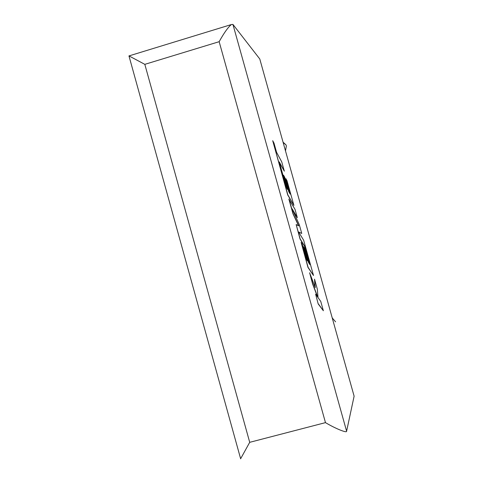 <?xml version="1.0" encoding="UTF-8"?>
<svg xmlns="http://www.w3.org/2000/svg" width="483" height="483" viewBox="0 0 483 483"><rect width="100%" height="100%" fill="white"/><g stroke="black" fill="none" stroke-linecap="round" stroke-linejoin="round"><path stroke-width="0.72" d="M285.501 150.901L286.377 145.92L285.936 144.797L283.05 142.159M332.244 317.995L335.6 321.823M354.117 396.163L259.782 58.986L232.927 24.404L346.607 431.204L354.117 396.163M240.83 458.385L249.711 442.325L325.476 422.631C335.576 428.663 347.138 433.323 346.607 431.204M325.476 422.631L219.161 41.689C224.003 32.941 228.067 27.229 231.345 24.561L232.927 24.404M240.661 458.832L128.955 55.889L144.822 64.348L249.711 442.325M314.53 279.156L315.236 287.639L309.627 272.744L312.749 283.913L317.85 297.311L315.622 294.195L318.182 303.904L323.362 310.75L320.754 301.41L318.013 297.57L317.325 289.142L314.53 279.156L315.049 287.137M318.327 303.861L323.362 310.75M309.627 272.744L312.604 283.956L317.506 296.84M315.622 294.195L318.182 303.904M289.009 199.008L293.157 213.848L298.766 225.875L296.151 224.541L300.185 238.97L304.773 246.324L309.887 264.612L308.552 262.571L304.562 248.292L303.529 246.656L307.544 261.025L306.506 259.419L302.219 244.072L301.126 242.351L308.13 267.401L313.509 275.497L303.632 240.178L298.572 231.949L301.748 233.44L299.303 224.71L292.058 208.704L297.335 217.664L295.004 209.344L288.864 199.044L293.018 213.891L298.554 225.772M296.151 224.541L300.04 239.013L304.634 246.366L309.621 264.201M303.529 246.656L307.273 260.603M301.126 242.351L307.985 267.437L313.509 275.497M298.663 232.1L301.748 233.44M292.62 209.936L297.335 217.664M284.336 171.181L281.734 161.877L276.566 152.296L274 143.113L272.702 140.686L287.868 194.927L293.906 205.408L286.999 180.702L285.845 178.632L290.174 194.118L288.677 191.485L284.698 177.255L283.539 175.178L287.548 189.505L286.383 187.446L279.24 161.853L284.336 171.181L279.409 162.475M272.702 140.686L287.723 194.969L293.906 205.408M285.845 178.632L289.872 193.592M283.539 175.178L287.24 188.962M219.161 41.689L144.822 64.348M285.936 144.797L283.183 142.63M332.576 318.146L332.376 318.466M231.345 24.561L129.106 55.877"/></g></svg>
